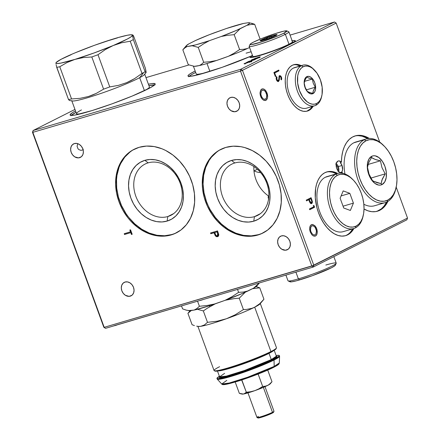 <?xml version="1.0" encoding="UTF-8"?>
<svg xmlns="http://www.w3.org/2000/svg" width="440" height="440" viewBox="0 0 440 440"><rect width="100%" height="100%" fill="white"/><g stroke="black" fill="none" stroke-linecap="round" stroke-linejoin="round"><path stroke-width="0.66" d="M296.703 64.85L300.069 65.989A24.162 14.322 73.6 0 0 293.15 64.906M287.639 94.408A24.162 14.322 -106.4 0 1 293.728 64.713A24.162 14.322 -106.4 0 1 301.235 65.648L297.869 64.51L294.971 64.444L292.292 65.279L289.933 66.99L287.975 69.498L286.506 72.71L285.577 76.511L285.225 80.746L285.461 85.261L286.275 89.87L287.639 94.408L289.504 98.692L291.791 102.564L294.415 105.87L297.275 108.482L300.262 110.308L303.264 111.271L306.158 111.331L308.836 110.495L311.201 108.79L313.198 106.205A24.162 14.322 -106.4 0 1 307.401 111.067A24.162 14.322 -106.4 0 1 287.639 94.408M188.738 76.742L191.757 74.542L195.685 72.43A42.29 3.658 -20.1 0 0 189.085 76.384M205.073 72.859A42.29 3.658 159.9 0 1 187.979 75.988A42.29 3.658 159.9 0 1 195.168 71.022L189.865 73.986L188.221 75.328L188.089 76.137L190.735 76.291L199.133 74.52L222.167 67.309L251.339 56.001A42.29 3.658 159.9 0 1 205.073 72.859M251.856 57.415L251.339 56.001L251.856 57.415A24.162 2.09 -20.1 0 0 251.735 57.486M294.08 41.992A24.162 2.09 -20.1 0 0 292.132 42.345M292.155 40.821A24.162 2.09 159.9 0 1 295.339 40.733A24.162 2.09 159.9 0 1 283.503 47.053A24.162 2.09 159.9 0 1 259.727 55.55A24.162 2.09 159.9 0 1 249.959 57.338A24.162 2.09 159.9 0 1 251.339 56.001L250.344 56.711L250.173 57.503L254.381 56.986L263.615 54.351L276.711 49.748L288.437 44.908L293.48 42.361L295.35 40.832L294.987 40.529L291.731 40.904M130.268 296.153A7.552 6.045 63.2 0 1 122.051 291.313A7.552 6.045 63.2 0 1 124.278 282.343A7.552 6.045 63.2 0 1 125.098 282.024A7.552 6.045 63.2 0 1 133.309 286.858A7.552 6.045 63.2 0 1 131.082 295.829A7.552 6.045 63.2 0 1 130.268 296.153L131.824 295.367L129.079 296.351L125.384 295.3L123.283 293.381L121.847 290.807L121.303 287.975L121.726 285.307L123.063 283.217L125.098 282.024L127.523 281.902L129.976 282.876L132.083 284.796L133.513 287.364L134.057 290.202L133.633 292.864L132.303 294.954L130.268 296.153M70.868 115.731L76.016 112.305A45.309 3.916 -20.1 0 0 71.142 115.439M88.407 111.672A45.309 3.916 159.9 0 1 70.092 115.022A45.309 3.916 159.9 0 1 75.499 110.897L72.116 112.882L70.076 114.829L70.758 115.396L71.704 115.451L74.772 115.099L91.955 110.605L111.936 103.879L132.083 96.107L149.847 87.978L154.248 85.239L155.205 84.079L155.067 83.721L152.235 83.556L148.396 84.216A45.309 3.916 159.9 0 1 155.188 83.88A45.309 3.916 159.9 0 1 132.99 95.733A45.309 3.916 159.9 0 1 88.407 111.672M260.623 172.59A18.876 15.114 63.2 0 1 254.122 170.874A18.876 15.114 63.2 0 0 260.623 172.59M79.596 157.685A7.552 6.045 63.2 0 1 71.379 152.845A7.552 6.045 63.2 0 1 73.607 143.875A7.552 6.045 63.2 0 1 74.421 143.555A7.552 6.045 63.2 0 1 82.638 148.39A7.552 6.045 63.2 0 1 80.41 157.361A7.552 6.045 63.2 0 1 79.596 157.685L81.153 156.899L78.408 157.883L74.712 156.833L72.611 154.913L71.175 152.339L70.631 149.507L71.055 146.839L72.386 144.749L74.421 143.555L76.852 143.435L79.305 144.408L81.406 146.322L82.841 148.896L83.386 151.734L82.962 154.396L81.631 156.486L79.596 157.685M77.677 143.638L77.099 146.366L78.029 148.814L78.942 149.649L81.059 150.381L82.781 149.875L83.292 149.193M235.923 111.562A7.552 6.045 63.2 0 1 227.706 106.728A7.552 6.045 63.2 0 1 229.933 97.757A7.552 6.045 63.2 0 1 230.753 97.433A7.552 6.045 63.2 0 1 238.964 102.273A7.552 6.045 63.2 0 1 236.737 111.238A7.552 6.045 63.2 0 1 235.923 111.562L237.479 110.776L234.735 111.76L231.039 110.71L228.938 108.79L227.502 106.216L226.958 103.384L227.381 100.716L228.718 98.632L230.753 97.433L233.178 97.312L235.631 98.285L237.738 100.205L239.168 102.779L239.712 105.611L239.289 108.279L237.958 110.368L235.923 111.562M286.594 250.03A7.552 6.045 63.2 0 1 278.377 245.196A7.552 6.045 63.2 0 1 280.61 236.225A7.552 6.045 63.2 0 1 281.424 235.901A7.552 6.045 63.2 0 1 289.641 240.74A7.552 6.045 63.2 0 1 287.408 249.711A7.552 6.045 63.2 0 1 286.594 250.03L288.151 249.244L285.406 250.234L281.71 249.178L279.609 247.258L278.173 244.69L277.629 241.852L278.058 239.19L279.389 237.1L281.424 235.901L283.85 235.78L286.303 236.753L288.409 238.673L289.839 241.247L290.389 244.079L289.96 246.747L288.629 248.837L286.594 250.03M133.199 149.831L134.492 149.116A46.816 37.488 -116.8 0 0 121.176 204.781A46.816 37.488 -116.8 0 0 172.002 234.514L171.193 234.922A46.816 37.488 63.2 0 1 120.258 204.93A46.816 37.488 63.2 0 1 134.085 149.314A46.816 37.488 63.2 0 1 139.139 147.318A46.816 37.488 63.2 0 1 190.075 177.309A46.816 37.488 63.2 0 1 176.248 232.92A46.816 37.488 63.2 0 1 171.193 234.922L172.002 234.514L164.637 235.752L156.943 235.263L149.21 233.057L141.735 229.229L134.811 223.916L128.695 217.333L126.016 213.637L121.556 205.623L118.41 197.038L116.71 188.205L116.523 179.476L116.996 175.246L119.064 167.282L120.637 163.62L124.79 157.113L130.136 151.894M148.17 162.85A28.694 22.979 -116.8 0 0 135.828 196.235A28.694 22.979 -116.8 0 0 167.816 216.541L167.09 221.089A32.472 25.999 63.2 0 1 130.889 198.11A32.472 25.999 63.2 0 1 144.859 160.331L148.17 162.85A28.694 22.979 63.2 0 1 179.388 181.231A28.694 22.979 63.2 0 1 170.913 215.314A28.694 22.979 63.2 0 1 167.816 216.541A28.694 22.979 63.2 0 1 136.598 198.16A28.694 22.979 63.2 0 1 145.073 164.071A28.694 22.979 63.2 0 1 148.17 162.85L144.859 160.331A32.472 25.999 63.2 0 1 181.055 183.31A32.472 25.999 63.2 0 1 167.09 221.089L167.816 216.541L173.739 213.554L167.816 216.541A28.694 22.979 -116.8 0 0 180.158 183.156A28.694 22.979 -116.8 0 0 148.17 162.85M219.841 149.947L221.133 149.226A46.816 37.488 -116.8 0 0 207.818 204.892A46.816 37.488 -116.8 0 0 258.649 234.625L257.84 235.032A46.816 37.488 63.2 0 1 206.899 205.04A46.816 37.488 63.2 0 1 220.726 149.43A46.816 37.488 63.2 0 1 225.781 147.428L225.781 147.428A46.816 37.488 63.2 0 1 276.721 177.419A46.816 37.488 63.2 0 1 262.889 233.035A46.816 37.488 63.2 0 1 257.84 235.032L258.649 234.625L251.284 235.868L243.584 235.373L235.851 233.173L228.377 229.339L221.452 224.032L215.336 217.443L210.276 209.836L208.197 205.733L206.454 201.493L204.017 192.742L203.071 183.92L203.643 175.362L205.711 167.398L209.198 160.331L211.431 157.223L216.782 152.004M234.812 162.96A28.694 22.979 -116.8 0 0 222.47 196.345A28.694 22.979 -116.8 0 0 254.463 216.651L253.732 221.205A32.472 25.999 63.2 0 1 217.536 198.226A32.472 25.999 63.2 0 1 231.501 160.446L234.812 162.96A28.694 22.979 63.2 0 1 266.035 181.34A28.694 22.979 63.2 0 1 257.56 215.424A28.694 22.979 63.2 0 1 254.463 216.651A28.694 22.979 63.2 0 1 223.24 198.27A28.694 22.979 63.2 0 1 231.715 164.186A28.694 22.979 63.2 0 1 234.812 162.96L231.501 160.446A32.472 25.999 63.2 0 1 267.702 183.425A32.472 25.999 63.2 0 1 253.732 221.205L254.463 216.651L260.387 213.664L254.463 216.651A28.694 22.979 -116.8 0 0 266.805 183.266A28.694 22.979 -116.8 0 0 234.812 162.96M253.88 166.535A28.694 22.979 -116.8 0 0 268.334 195.861L268.163 197.615L268.708 199.392M342.023 165.484L338.338 166.573L342.023 165.484L340.257 162.541A6.039 3.581 -106.4 0 1 342.023 165.484A6.039 3.581 -106.4 0 1 341.066 172.651L342.045 171.529L342.562 169.791L342.023 165.484M341.423 162.201L340.257 162.541L341.423 162.201A39.265 23.276 -106.4 0 1 355.245 135.883A39.265 23.276 -106.4 0 1 369.32 138.446L363.407 135.861L359.502 135.311L355.773 135.74L352.308 137.126L349.206 139.453L346.544 142.643L344.382 146.625L342.788 151.294L341.792 156.53L341.423 162.201L339.042 160.897L337.925 161.101L336.397 163.125L336.127 164.742L336.727 168.399A6.039 3.581 -106.4 0 1 338.25 160.98A6.039 3.581 -106.4 0 1 341.423 162.201M345.092 235.802A33.226 19.696 73.6 0 0 352.754 228.833L350.361 232.21M353.92 228.487A33.226 19.696 -106.4 0 1 345.68 235.642A33.226 19.696 -106.4 0 1 318.505 212.74A33.226 19.696 -106.4 0 1 326.876 171.908A33.226 19.696 -106.4 0 1 337.684 173.448L333.68 171.864L330.473 171.43L327.409 171.765L324.561 172.871L321.986 174.719L319.759 177.265L317.928 180.45L316.541 184.195L315.623 188.408L315.293 197.835L316.959 207.829L318.505 212.74L320.843 218.185L323.686 223.163L326.937 227.507L330.495 231.077L334.241 233.756L338.052 235.455L341.803 236.121L345.378 235.73L348.656 234.295L351.527 231.864L353.92 228.487M329.307 171.771L332.514 172.211L336.512 173.789A33.226 19.696 73.6 0 0 326.298 172.095M342.238 172.304L341.066 172.651L342.238 172.304A6.039 3.581 -106.4 0 1 341.666 172.568A6.039 3.581 -106.4 0 1 336.727 168.399L337.816 170.517L339.262 172.013L340.819 172.645L342.238 172.304A39.265 23.276 73.6 0 0 342.402 173.256A39.265 23.276 -106.4 0 1 342.238 172.304M358.314 135.658L362.219 136.202L367.807 138.584A39.265 23.276 73.6 0 0 354.668 136.065M386.551 202.12L384.142 205.981L381.32 208.879L376.882 211.365A39.265 23.276 73.6 0 0 386.551 202.12M363.963 208.978L367.939 210.81L371.877 211.695L375.678 211.607L379.236 210.551L382.47 208.549L385.292 205.656L387.893 201.416A39.265 23.276 -106.4 0 1 377.471 211.206A39.265 23.276 -106.4 0 1 364.029 209.017M132.182 234.267L130.548 229.812L132.182 234.267L131.461 234.482L132.182 234.267M124.57 233.624L124.828 234.322L131.109 232.469L131.786 234.316L132.154 234.207L131.461 234.482L130.785 232.634L131.109 232.469L124.504 234.487L130.785 232.634L124.504 234.487L124.223 233.723L130.829 231.71L130.174 229.922L130.829 231.71L124.223 233.723M129.828 230.027L130.504 231.869L129.828 230.027L130.548 229.812M262.114 233.371L258.649 234.625A46.816 37.488 -116.8 0 0 263.296 232.826M231.501 160.446L226.82 162.47L222.75 165.589L219.439 169.675L217.019 174.576L215.584 180.097L215.188 186.038L215.848 192.154L217.536 198.226L220.187 204.006L223.696 209.286L227.937 213.857L232.744 217.536L237.924 220.193L243.287 221.722L248.628 222.063L253.732 221.205L258.412 219.175L262.488 216.056L265.793 211.97L268.213 207.07L269.649 201.548L270.045 195.613L269.385 189.492L267.702 183.425L265.051 177.639L261.536 172.364L257.296 167.794L252.494 164.109L247.308 161.453L241.945 159.923L236.605 159.588L231.501 160.446M175.472 233.255L172.002 234.514A46.816 37.488 -116.8 0 0 176.649 232.716M144.859 160.331L140.179 162.36L136.103 165.479L132.798 169.565L130.378 174.465L128.942 179.988L128.546 185.922L129.206 192.044L130.889 198.11L133.54 203.896L137.055 209.176L141.295 213.741L146.097 217.426L151.283 220.083L156.646 221.612L161.986 221.953L167.09 221.089L171.771 219.065L175.84 215.947L179.152 211.86L181.572 206.96L183.007 201.438L183.403 195.503L182.743 189.382L181.055 183.31L178.404 177.529L174.895 172.249L170.654 167.684L165.847 163.999L160.666 161.343L155.304 159.814L149.963 159.472L144.859 160.331M210.898 232.865L211.151 233.563L214.385 232.612L215.732 235.67L216.86 236.517L217.905 236.511L217.58 236.676L216.552 236.687L215.666 236.132L215.188 235.505L217.905 236.511L215.188 235.505L215.507 235.345L214.605 233.216L214.28 233.382L215.188 235.505L214.06 232.777L210.826 233.728L210.551 232.969L217.547 230.901L218.779 234.713L218.554 235.917L217.894 236.555M217.113 231.875L217.679 233.426L217.998 233.261L217.431 231.715L214.775 232.562L215.793 235.147L216.975 235.956L217.58 235.78L218.026 234.911L217.113 231.875M217.679 233.426L217.299 235.912L217.795 235.681L217.998 233.261L217.679 233.426M215.122 232.463L217.431 231.715L218.35 234.625L217.624 235.752M217.58 236.676L218.757 234.526M154.655 84.882A45.309 3.916 -20.1 0 0 148.913 85.63L155.04 84.925M32.477 132.275L103.829 327.267L105.517 328.334L103.829 327.267L105.517 328.334L313.175 267.069L311.85 266.062L240.493 71.076L242.468 70.323L240.785 69.256L33.127 130.52L32.477 132.275L103.829 327.267L104.192 327.327L32.835 132.341L32.477 132.275L32.835 132.341L33.127 130.52L32.477 132.275M74.96 109.422L33.127 130.52L74.96 109.422M249.046 61.38L255.327 59.527L248.765 61.375L246.466 62.53L255.327 59.527L248.765 61.375L246.466 62.53M245.482 63.476L245.218 63.272L247.506 62.288L244.503 63.487C243.766 63.872 243.936 63.921 245.009 63.624L246.34 63.179M250.459 61.589L250.069 61.705L250.459 61.589M259.298 55.187L259.204 55.765M287.034 45.711L287.353 45.32L287.095 45.128M254.546 59.169L252.885 59.857C251.73 60.148 251.653 60.033 252.659 59.521L257.95 57.481C259.611 57.024 259.864 57.096 258.72 57.701L255.871 59.004L260.293 56.909L255.404 58.262L251.136 60.269M255.871 59.004L259.424 57.497C260.843 56.749 260.486 56.672 258.357 57.266L251.977 59.714C250.602 60.44 250.998 60.489 253.171 59.867L255.216 58.834L252.885 59.857C251.73 60.148 251.653 60.033 252.659 59.521L258.923 57.228L259.424 57.211L258.72 57.701L255.734 58.965M249.761 61.848L245.218 63.272L244.882 63.509L245.086 64.07M250.074 61.727L251.157 61.517L249.354 62.332L251.829 61.331M247.506 62.288L244.503 63.487C243.766 63.872 243.936 63.921 245.009 63.624L248.413 62.381M290.065 35.107L334.483 22L240.785 69.256L334.483 22L290.065 35.107M145.981 77.616L188.925 64.944L145.981 77.616M244.503 63.487L244.079 63.811L245.009 63.624M250.982 61.419L251.422 61.336L251.157 61.517M245.454 63.404L244.882 63.509M259.424 57.497L260.293 56.909M251.977 59.714L251.218 60.308L252.824 59.967L255.216 58.834M252.885 59.857L251.955 59.989L252.659 59.521M259.633 57.778L259.424 57.211L258.72 57.701M407.523 218.059L396.204 187.121L407.523 218.059L313.825 265.315L104.192 327.327L311.85 266.062L313.175 267.069L313.825 265.315L242.468 70.323L240.785 69.256L240.493 71.076L240.785 69.256L33.127 130.52L32.835 132.341L240.493 71.076L32.835 132.341L104.192 327.327L105.517 328.334L313.175 267.069L313.825 265.315L242.468 70.323L240.493 71.076L311.85 266.062L407.523 218.059L406.874 219.813L313.175 267.069L406.874 219.813L407.523 218.059M379.736 142.12L336.171 23.067L242.468 70.323L336.171 23.067L379.736 142.12M334.483 22L336.171 23.067L334.483 22M139.139 147.318L146.498 146.08L154.198 146.57L161.931 148.77L165.721 150.491L172.953 155.084L179.504 161.062L185.119 168.196L189.585 176.209L192.726 184.795L194.425 193.622L194.618 202.356L193.292 210.661L190.498 218.207L186.351 224.719L181.005 229.939L174.663 233.662L167.574 235.757L160.006 236.132L152.257 234.779L144.612 231.748L137.379 227.156L130.829 221.177L127.886 217.74L122.821 210.128L118.998 201.79L116.567 193.039L115.621 184.217L116.188 175.654L118.261 167.69L121.748 160.628L126.517 154.737L132.391 150.238L139.139 147.318M225.781 147.428L233.145 146.19L240.84 146.68L244.723 147.571L252.362 150.601L259.595 155.194L266.151 161.172L271.766 168.305L276.232 176.319L279.373 184.905L281.072 193.738L281.259 202.472L279.934 210.771L277.145 218.323L272.993 224.829L267.647 230.049L261.305 233.778L254.216 235.868L246.648 236.242L238.898 234.889L231.259 231.858L224.021 227.266L217.47 221.287L211.855 214.159L207.389 206.14L204.248 197.555L202.549 188.727L202.263 184.327L202.835 175.769L204.903 167.805L208.389 160.738L213.158 154.847L219.032 150.354L225.781 147.428M279.125 75.812L281.023 77.33L281.49 77.193L279.593 75.675L279.031 76.522L278.762 79.712L278.3 80.707L276.87 79.459L276.997 77.193L276.529 77.33L276.403 79.596L276.87 79.459L276.403 79.596L278.13 80.757M277.832 80.845L278.3 80.707L277.503 80.487L276.821 79.305L276.997 77.193L276.49 76.599L276.375 79.712C276.964 81.12 277.695 81.708 278.575 81.472L279.406 78.683L278.938 78.821L279.004 77.44L279.972 76.401L279.428 76.566L279.895 76.428L280.962 77.363L280.946 79.332L281.496 79.866L281.732 78.623L281.49 77.193L280.638 75.878L279.593 75.675L279.031 76.522M276.49 76.599L276.111 78.001L276.375 79.712L277.068 80.922L278.273 81.559L279.24 80.344L279.494 77.16L279.895 76.428L279.004 77.44L279.494 76.538M278.108 81.609L278.724 80.674L278.938 78.821L278.108 81.609M281.111 79.717L280.946 77.138L280.17 76.016L279.367 75.735M277.745 80.878L277.035 80.625L276.403 79.596L276.304 77.066M309.738 209.693L314.584 207.251L314.012 205.684L313.544 205.821L314.116 207.389L314.584 207.251L309.705 209.611L314.116 207.389L313.462 205.788L314.012 205.684L313.33 205.436L313.808 206.74L309.458 208.934L309.738 209.693L314.584 207.251L314.012 205.684L313.33 205.436L313.808 206.74L309.458 208.934M310.035 109.137L306.812 111.216A24.162 14.322 73.6 0 0 312.032 106.552L311.988 106.623M306.515 200.888L308.754 199.76L309.843 202.488L311.795 203.5L312.318 202.741L312.361 201.504L311.691 199.347L311.223 199.485L311.861 201.454L312.323 201.316L311.086 197.687L306.235 200.129L306.515 200.888L308.286 199.898M309.249 199.513L310.866 198.698L308.781 199.65L310.866 198.698L311.823 201.614L311.509 202.736L310.932 202.807L310.343 202.257L309.249 199.513M310.943 202.934L309.315 201.141L309.782 201.003L311.41 202.796L310.838 202.978L311.223 202.857M311.223 203.698L311.745 203.159L311.922 201.834L310.645 197.906M310.833 202.978L310.09 202.681L309.436 201.46M309.315 201.141L308.781 199.65L310.398 198.836M274.659 73.013L279.01 70.824L274.192 73.15L274.659 73.013L274.192 73.15L275.385 76.412L275.853 76.274L274.659 73.013L279.01 70.824L278.729 70.059L273.884 72.507L275.358 76.527L275.853 76.274L274.659 73.013M278.295 70.279L278.542 70.961L274.192 73.15L275.325 76.445M316.695 228.712L315.002 225.847L312.791 224.499L310.805 225.121L309.952 226.551L309.628 228.558L310.233 231.974L311.927 234.839L313.39 235.95L315.535 235.994L316.982 234.141L317.3 232.128L316.695 228.712M278.729 70.059L273.884 72.507L275.358 76.527M308.974 200.371L310.25 203.099L310.937 203.615L311.691 203.555M311.086 197.687L306.235 200.129M279.895 76.428L280.962 77.363M280.946 79.332L281.496 79.866M267.058 93.071L265.364 90.206L263.901 89.095L262.427 88.842L260.678 90.101L259.99 92.917L260.596 96.327L262.29 99.193L263.753 100.304L265.898 100.353L267.344 98.494L267.663 96.487L267.058 93.071M338.618 171.996L338.938 169.989L338.679 167.706L337.87 165.501L335.929 163.053M335.759 164.126L337.667 166.914L338.145 169.62L337.893 171.21L338.145 169.62L337.667 166.914L335.759 164.126M263.065 88.842L261.685 89.089L260.629 90.189L259.99 93.049L260.288 95.337L261.124 97.526L262.372 99.286L263.846 100.347L265.309 100.546L266.552 99.858L267.377 98.384L267.663 96.349L267.366 94.067L265.947 90.921L264.561 89.485L263.065 88.842M263.219 90.057L264.407 90.569L265.507 91.707L266.805 95.112L266.365 98.274L265.001 99.336L263.841 99.176L262.675 98.335L261.685 96.938L260.849 94.292L261.294 91.13L262.13 90.255L263.219 90.057L261.668 90.613L261.014 91.779L260.849 94.292L261.305 96.096L262.675 98.335L263.841 99.176L265.529 99.149L266.365 98.274L266.865 96.008L266.349 93.302L264.979 91.069L263.219 90.057M312.702 224.483L311.322 224.73L310.266 225.836L309.7 227.623L309.705 229.829L310.283 232.106L312.015 234.927L313.484 235.989L314.947 236.192L316.19 235.505L317.014 234.031L317.3 231.996L317.004 229.708L316.168 227.519L314.919 225.759L312.702 224.483M312.862 225.698L314.045 226.21L315.145 227.348L316.448 230.753L316.002 233.915L314.644 234.977L313.478 234.817L312.312 233.976L310.943 231.743L310.486 229.933L310.932 226.771L311.768 225.896L312.862 225.698L311.305 226.254L310.651 227.425L310.486 229.933L310.943 231.743L312.312 233.976L313.478 234.817L314.644 234.977L316.002 233.915L316.509 231.655L315.986 228.948L314.617 226.71L312.862 225.698M352.941 179.674L352.121 178.849A28.694 17.012 73.6 0 0 335.786 174.18L337.469 175.246A27.187 16.115 -106.4 0 1 352.941 179.674A27.187 16.115 -106.4 0 1 363.358 214.973A27.187 16.115 -106.4 0 1 356.081 226.111L355.432 227.871A28.694 17.012 73.6 0 0 363.116 216.112L363.358 214.973M337.491 173.503L326.992 176.6A28.694 17.012 73.6 0 0 325.286 177.276L335.786 174.18A28.694 17.012 -106.4 0 1 337.491 173.503A28.694 17.012 -106.4 0 1 352.534 179.267M363.231 215.54A28.694 17.012 -106.4 0 1 355.432 227.871A28.694 17.012 -106.4 0 1 353.727 228.547A28.694 17.012 -106.4 0 1 329.758 207.306A28.694 17.012 -106.4 0 1 335.786 174.18L325.286 177.276A28.694 17.012 73.6 0 0 319.259 210.408A28.694 17.012 73.6 0 0 343.228 231.644L353.727 228.547M335.786 174.18A28.694 17.012 73.6 0 0 330.264 208.764A28.694 17.012 73.6 0 0 355.432 227.871L356.081 226.111A27.187 16.115 -106.4 0 1 332.239 208.01A27.187 16.115 -106.4 0 1 337.469 175.246L335.786 174.18M343.052 206.19L353.414 203.132L350.361 210.469L343.723 208.016L340.137 198.231L343.195 190.889L349.833 193.341L341.099 195.916L349.833 193.341L353.414 203.132L343.052 206.19M337.469 175.246L334.812 177.166L332.613 179.988L330.957 183.607L329.912 187.88L329.516 192.649L329.78 197.72L330.699 202.912L332.239 208.01L334.334 212.834L336.902 217.184L339.856 220.907L343.074 223.85L346.44 225.902L349.811 226.985L353.067 227.056L356.081 226.111L358.743 224.191L360.938 221.37L362.593 217.751L363.638 213.477L364.034 208.714L363.77 203.638L362.852 198.451L361.317 193.347L359.222 188.524L356.648 184.173L353.694 180.45L350.477 177.513L347.116 175.456L343.739 174.378L340.483 174.306L337.469 175.246M349.833 193.341L353.414 203.132L350.361 210.469L343.723 208.016L340.137 198.231L343.195 190.889L349.833 193.341M56.529 66.561L68.497 99.528A45.309 3.916 -20.1 0 0 71.555 98.945L59.774 66.748L67.029 62.535L74.894 59.411L60.951 63.085L57.173 63.553L56.221 63.415L56.007 62.728L55.919 63.036A40.777 3.526 159.9 0 1 56.194 62.508A40.777 3.526 159.9 0 1 61.16 59.257L71.247 54.642M145.118 71.77L133.337 39.573L132.545 35.272A40.777 3.526 159.9 0 1 113.207 45.529L121.567 42.773L130.224 41.228A45.309 3.916 -20.1 0 0 133.337 39.573A45.309 3.916 159.9 0 1 130.224 41.228L142.005 73.42L134.684 78.562L126.836 82.594L118.448 85.366L109.764 86.917L97.983 54.725A45.309 3.916 159.9 0 1 91.812 56.964A45.309 3.916 -20.1 0 0 97.983 54.725L105.331 49.566L113.207 45.529A40.777 3.526 159.9 0 1 74.894 59.411L83.182 57.59L91.812 56.964L103.593 89.155A45.309 3.916 -20.1 0 0 109.764 86.917L97.983 54.725L105.331 49.566L113.207 45.529L121.567 42.773L130.224 41.228L142.005 73.42A45.309 3.916 -20.1 0 0 143.66 72.567A45.309 3.916 -20.1 0 0 145.118 71.77L133.337 39.573L132.627 34.969L133.54 35.865L145.321 68.057L146.119 72.353L145.833 72.65L145.118 71.77A45.309 3.916 159.9 0 1 143.66 72.567L139.673 77.682A38.813 3.355 -20.1 0 0 144.403 74.591L146.041 72.655M132.831 34.986L133.54 35.865L145.321 68.057L146.08 71.72L145.833 72.65M148.423 88.726A38.209 3.306 -20.1 0 0 149.001 88.055L149.364 87.285A38.813 3.355 159.9 0 1 144.43 90.679A38.813 3.355 -20.1 0 0 149.402 86.961L144.645 73.964A38.813 3.355 159.9 0 1 139.673 77.682L144.43 90.679A38.813 3.355 159.9 0 1 144.26 90.772A38.813 3.355 -20.1 0 0 144.43 90.679L139.673 77.682A38.813 3.355 159.9 0 1 99.215 94.023A38.813 3.355 159.9 0 1 71.742 100.639L76.5 113.641A38.813 3.355 -20.1 0 0 82.885 113.234A38.813 3.355 159.9 0 1 76.736 113.861A38.813 3.355 159.9 0 1 81.466 109.923M71.555 98.945A45.309 3.916 159.9 0 1 68.497 99.528L69.404 100.43L68.497 99.528L56.716 67.337A45.309 3.916 -20.1 0 0 59.774 66.748L67.029 62.535L74.894 59.411L83.182 57.59L91.812 56.964L103.593 89.155L96.283 93.396L88.473 96.498L80.13 98.324L71.555 98.945L59.774 66.748A45.309 3.916 159.9 0 1 56.716 67.337L56.106 64.614M55.919 63.036L55.957 63.663L56.276 62.414L61.16 59.257A40.777 3.526 159.9 0 1 75.257 52.778A40.777 3.526 159.9 0 1 113.57 38.896A40.777 3.526 159.9 0 1 131.907 34.799A40.777 3.526 159.9 0 1 132.545 35.272L131.186 36.735L127.309 39.044L113.207 45.529L94.023 52.982L74.894 59.411A40.777 3.526 159.9 0 1 55.919 63.036M146.119 72.353L146.031 72.661M75.251 52.778L94.441 45.326L113.57 38.896L117.667 37.824L109.577 40.299L117.722 37.664L127.518 35.217L131.291 34.755L132.545 35.272M76.736 113.861L77.506 114.219A38.209 3.306 -20.1 0 0 78.386 114.356M109.764 86.917A45.309 3.916 159.9 0 1 103.593 89.155L96.283 93.396L92.45 95.101L88.473 96.498L80.13 98.324M69.311 100.458L72.331 100.964A38.813 3.355 -20.1 0 0 101.904 93.104A38.813 3.355 -20.1 0 0 139.673 77.682L143.66 72.567A45.309 3.916 159.9 0 1 142.005 73.42L134.684 78.562L130.829 80.729L126.836 82.594L118.448 85.366M197.83 326.178L214.066 370.541A33.226 2.871 -20.1 0 0 236.429 365.266A33.226 2.871 -20.1 0 0 270.93 351.555L254.694 307.186A33.226 2.871 159.9 0 1 226.474 318.731A33.226 2.871 159.9 0 1 200.805 326.304A33.226 2.871 159.9 0 1 198.033 326.365L198.033 326.365M214.269 370.733L215.039 371.085A32.621 2.822 -20.1 0 0 238.084 365.283A32.621 2.822 -20.1 0 0 270.672 352.253L270.93 351.555A33.226 2.871 159.9 0 1 237.738 364.82A33.226 2.871 159.9 0 1 214.269 370.733A33.226 2.871 159.9 0 1 219.599 366.696M273.394 350.796L269.011 353.37A0.605 0.484 63.2 0 1 268.972 353.089A0.605 0.484 -116.8 0 0 269.011 353.37A30.206 2.613 159.9 0 1 241.082 364.667A30.206 2.613 159.9 0 1 218.405 370.92L246.158 362.863L269.011 353.37L271.288 359.59L269.011 353.37A30.206 2.613 159.9 0 0 273.394 350.796M224.62 373.357L219.588 376.849A30.206 2.613 -20.1 0 0 239.921 372.053A30.206 2.613 -20.1 0 0 271.288 359.59L276.331 356.224M219.868 376.706L219.219 377.493L219.681 377.877L221.238 377.85L227.359 376.558L236.643 373.819L253.341 367.95L271.959 360.014A0.605 0.484 63.2 0 1 271.288 359.59A0.605 0.484 -116.8 0 0 271.959 360.014L276.457 357.368L277.107 356.582L276.359 356.164L276.243 357.539L271.959 360.014L241.175 372.323L223.058 377.559L219.61 376.932M216.959 378.455L217.168 379.022A33.226 2.871 -20.1 0 0 239.531 373.742A33.226 2.871 -20.1 0 0 274.032 360.03L273.829 359.464A33.226 2.871 159.9 0 1 239.327 373.175A33.226 2.871 159.9 0 1 216.959 378.455A33.226 2.871 159.9 0 1 219.384 376.293M222.97 384.225L229.455 383.576L247.209 378.087L273.587 367.361A1.21 0.968 -116.8 0 0 274.192 366.405A30.685 2.651 -20.1 0 0 279.318 362.951L279.587 356.285A33.226 2.871 159.9 0 1 274.032 360.03A33.226 2.871 159.9 0 1 240.064 373.56A33.226 2.871 159.9 0 1 217.223 379.11L221.727 384.027A30.685 2.651 -20.1 0 0 242.825 378.906A30.685 2.651 -20.1 0 0 274.192 366.405L274.032 360.03L274.192 366.405L247.654 377.24L229.268 383.014L221.727 384.027L226.787 380.391M190.124 310.695L187.919 313.324L191.306 310.514L187.919 313.324L192.088 324.726L194.409 325.584L192.088 324.726L187.919 313.324L190.003 310.921M245.316 292.193L239.245 298.183L243.419 309.584L246.345 309.463L243.419 309.584L235.285 314.76L226.474 318.731A33.226 2.871 -20.1 0 0 254.694 307.186L252.016 308.308L246.345 309.463L252.016 308.308L254.694 307.186A33.226 2.871 -20.1 0 0 260.024 303.875L263.23 300.091L259.595 303.837L254.694 307.186L270.93 351.555L270.672 352.253L275.429 349.454L276.117 348.618M256.091 286.594L259.765 287.832L263.94 299.233L263.23 300.091M196.642 326.161L198.33 326.452A33.226 2.871 -20.1 0 0 200.805 326.304L198.781 326.42L200.805 326.304A33.226 2.871 -20.1 0 0 226.474 318.731L217.124 321.206L207.493 322.327L204.43 324.951L200.805 326.304L204.43 324.951L207.493 322.327L217.124 321.206L226.474 318.731L235.285 314.76L243.419 309.584L239.245 298.183L234.41 298.601L225.462 300.207M223.416 384.505L230.78 383.24L239.696 380.611L255.717 374.974L270.061 369.05M277.899 364.826L278.52 364.067M221.727 384.027C222.371 385.033 224.45 385.215 237.407 381.337C249.425 377.647 266.041 371.234 273.719 367.312C279.637 364.155 278.861 364.15 279.318 362.951L274.192 366.405A1.21 0.968 63.2 0 1 273.587 367.361M274.032 360.03A33.226 2.871 -20.1 0 0 279.571 356.186L279.362 355.619A33.226 2.871 159.9 0 1 273.829 359.464L274.032 360.03M219.522 376.211L216.948 378.312L217.448 378.73L221.92 378.213L235.741 374.352L247.643 370.282L265.072 363.473L273.829 359.464L276.804 357.863L279.373 355.762L278.878 355.344L276.117 355.531A33.226 2.871 159.9 0 1 279.362 355.619M217.316 370.634L219.588 376.849L226.446 376.09L244.574 370.458L271.288 359.59A30.206 2.613 -20.1 0 0 276.32 356.092L274.043 349.872M214.83 370.761L215.32 371.168L216.964 371.135L223.443 369.771L238.997 364.975L256.735 358.397L270.672 352.253A32.621 2.822 -20.1 0 0 276.078 348.75A32.621 2.822 -20.1 0 0 276.084 348.43M276.078 348.75L276.436 347.985A33.226 2.871 159.9 0 1 270.93 351.555A33.226 2.871 -20.1 0 0 276.469 347.705L260.233 303.341A33.226 2.871 159.9 0 1 254.694 307.186L259.595 303.837L263.94 299.233L259.765 287.832L252.472 288.712M209.798 306.691L209.457 305.762L209.798 306.691M215.182 303.864L207.323 308.204L203.324 310.926L207.493 322.327L203.324 310.926L197.428 309.293M257.12 285.637L253.622 288.129L259.402 282.931L253.622 288.129L243.144 293.15L224.934 300.399A36.619 3.168 -20.1 0 0 248.028 290.95L243.397 292.045L238.596 292.358L231.941 296.742L224.934 300.399L208.94 305.927L194.139 310.074A36.619 3.168 -20.1 0 0 215.138 303.875L207.301 305.47L199.408 306.268L196.922 308.539L194.139 310.074L188.617 310.58M188.172 310.552L188.991 310.69A36.619 3.168 -20.1 0 0 189.937 310.728L186.357 310.173L182.6 308.88L181.555 306.02L182.6 308.88L186.357 310.173L189.937 310.728L194.139 310.074L196.922 308.539L199.408 306.268L207.301 305.47L215.138 303.875L224.934 300.399L231.941 296.742L238.596 292.358L243.397 292.045L248.028 290.95L253.622 288.129A36.619 3.168 -20.1 0 0 256.988 285.808L259.43 282.925M199.408 306.268L197.588 301.29L199.408 306.268M238.596 292.358L237.512 289.394L238.596 292.358M257.031 417.538L257.994 417.978A8.305 0.721 -20.1 0 0 263.863 416.504A8.305 0.721 -20.1 0 0 272.156 413.182L272.481 412.308A9.064 0.781 159.9 0 1 263.428 415.927A9.064 0.781 159.9 0 1 257.031 417.538A9.064 0.781 159.9 0 1 258.484 416.438M247.973 392.893L256.977 417.483A9.064 0.781 -20.1 0 0 263.076 416.048A9.064 0.781 -20.1 0 0 272.481 412.308L263.357 387.365L272.481 412.308A9.064 0.781 -20.1 0 0 273.994 411.257L264.996 386.661M273.004 412.165L273.548 412.258L273.372 412.473L272.156 413.182L265.612 415.888L259.182 417.874L258.065 418L258.115 417.681M273.983 411.334A9.064 0.781 159.9 0 1 272.481 412.308L272.156 413.182A8.305 0.721 -20.1 0 0 273.537 412.291L273.983 411.334M244.156 393.817L243.298 394.048A15.103 1.304 -20.1 0 0 248.045 392.87L246.334 392.238L244.156 393.817M241.401 393.982L239.333 393.327L235.191 382.008L239.333 393.327L243.298 394.048L242.165 394.108A15.103 1.304 -20.1 0 0 243.298 394.048L241.951 394.009M270.083 383.482L269.995 384.06L267.79 385.352A15.103 1.304 -20.1 0 0 270.215 383.851L271.992 381.739L267.735 370.101L271.992 381.739L268.945 384.67L266.635 385.913L254.964 390.605L250.712 391.727L246.334 392.238L248.045 392.87A15.103 1.304 -20.1 0 0 254.964 390.605L250.712 391.727L246.334 392.238L241.879 380.067L242.319 379.759M271.992 381.739L270.034 383.818L267.79 385.352L265.32 386.199L262.663 386.447L258.968 388.795L254.964 390.605A15.103 1.304 -20.1 0 0 267.79 385.352L265.32 386.199L262.663 386.447L258.968 388.795L254.964 390.605L243.298 394.048L244.943 393.432L246.334 392.238L241.659 379.979M257.416 374.33L258.214 374.275L262.663 386.447L258.214 374.275L258.522 373.896M308.132 91.883L313 93.616A9.064 5.373 -106.4 0 1 305.052 87.582A9.064 5.373 -106.4 0 1 306.796 76.659L304.97 80.229L304.216 83.138L305.184 87.373L307.263 91.339M314.353 69.966L313.527 69.141A21.142 12.535 73.6 0 0 301.493 65.698L303.177 66.765A19.635 11.638 -106.4 0 1 314.353 69.966A19.635 11.638 -106.4 0 1 321.877 95.458A19.635 11.638 -106.4 0 1 316.618 103.505L315.97 105.259A21.142 12.535 73.6 0 0 321.629 96.597L321.877 95.458M302.748 65.203L294.58 67.612A21.142 12.535 73.6 0 0 293.326 68.107L301.493 65.698A21.142 12.535 -106.4 0 1 302.748 65.203A21.142 12.535 -106.4 0 1 313.945 69.564M321.745 96.014A21.142 12.535 -106.4 0 1 315.97 105.259A21.142 12.535 -106.4 0 1 314.716 105.76A21.142 12.535 -106.4 0 1 297.05 90.112A21.142 12.535 -106.4 0 1 301.493 65.698L293.326 68.107A21.142 12.535 73.6 0 0 288.882 92.521A21.142 12.535 73.6 0 0 306.548 108.169L314.716 105.76M301.493 65.698A21.142 12.535 73.6 0 0 297.423 91.184A21.142 12.535 73.6 0 0 315.97 105.259L316.618 103.505A19.635 11.638 -106.4 0 1 299.398 90.431A19.635 11.638 -106.4 0 1 303.177 66.765L301.493 65.698M304.216 83.138L304.97 80.229L306.763 77.022L309.012 78.199L312.29 79.062L313.264 83.297L315.277 87.225L313.478 90.442L312.73 93.341L309.441 92.466L307.197 91.295L305.184 87.373L304.216 83.138M306.334 89.859L315.277 87.225L306.334 89.859M304.574 81.34L312.29 79.062L304.574 81.34M306.763 77.022L306.796 76.659A9.064 5.373 -106.4 0 1 314.743 82.693A9.064 5.373 -106.4 0 1 313 93.616L312.73 93.341L313.192 91.207L315.277 87.225L313.264 83.297L312.29 79.062L309.012 78.199L306.763 77.022M303.177 66.765L301.257 68.151L299.668 70.191L298.474 72.804L297.721 75.889L297.627 83.001L299.398 90.431L302.77 97.059L307.225 101.871L309.656 103.351L312.092 104.132L314.441 104.187L316.618 103.505L318.538 102.118L320.127 100.078L321.321 97.466L322.075 94.38L322.173 87.274L320.397 79.838L317.026 73.211L312.57 68.404L310.145 66.919L307.709 66.138L305.355 66.088L303.177 66.765M306.796 76.659L308.886 76.368L311.13 77.413L313.187 79.635L314.743 82.693L315.562 86.119L315.519 89.403L314.617 92.032L313 93.616L310.909 93.901L308.666 92.857L306.609 90.64L305.052 87.582L304.233 84.15L304.277 80.867L305.179 78.238L306.796 76.659M261.74 41.052L261.844 39.903L261.514 39.798A9.064 0.781 159.9 0 1 271.53 35.855A9.064 0.781 159.9 0 1 276.964 34.766A9.064 0.781 159.9 0 1 275.512 35.667A9.064 0.781 159.9 0 1 266.723 39.193A9.064 0.781 159.9 0 1 260.139 40.92A9.064 0.781 159.9 0 1 261.514 39.798L261.844 39.903L261.811 40.876M250.096 44.313L249.194 46.233A21.142 1.826 -20.1 0 0 262.581 43.324A21.142 1.826 -20.1 0 0 285.362 34.325A21.142 1.826 -20.1 0 0 288.756 31.757L286.831 30.872A19.635 1.7 159.9 0 1 283.679 33.259L285.362 34.325L288.981 44.215A21.142 1.826 -20.1 0 0 292.507 41.767L288.888 31.878A21.142 1.826 159.9 0 1 285.362 34.325A21.142 1.826 159.9 0 1 263.406 43.049A21.142 1.826 159.9 0 1 249.172 46.409L252.791 56.298A21.142 1.826 -20.1 0 0 267.025 52.943A21.142 1.826 -20.1 0 0 288.981 44.215L285.362 34.325L283.679 33.259A19.635 1.7 159.9 0 1 262.526 41.613A19.635 1.7 159.9 0 1 250.096 44.313A19.635 1.7 159.9 0 1 253.347 42.207A19.635 1.7 159.9 0 1 272.96 34.364A19.635 1.7 159.9 0 1 286.831 30.872M261.844 39.903L262.103 40.607L261.844 39.903L265.788 39.017L269.253 36.872L272.85 36.509L275.985 34.887L275.99 35.607L275.985 34.887L272.85 36.509L269.253 36.872L269.709 38.121L269.253 36.872L265.788 39.017L261.844 39.903M253.347 42.207L250.481 43.89L250.069 44.396L251.356 44.622L261.173 42.053L278.504 35.623L283.679 33.259L286.957 31.07L284.02 31.125L275.853 33.407L261.734 38.511L253.347 42.207M261.514 39.798L270.309 36.262L274.632 34.931L277.024 34.656L273.125 36.757L265.122 39.727L260.134 40.92L261.514 39.798M373.846 181.368L372.268 180.384L369.05 174.103L367.493 167.332L367.889 165.088L368.698 162.673L371.569 157.542L375.166 159.429L380.418 160.809L368.066 164.456L380.418 160.809L381.97 167.585L385.193 173.866L370.882 178.085L385.193 173.866L382.316 179.014L381.117 183.651L373.846 181.368L377.036 182.661L381.117 183.651L382.025 184.575A15.103 8.954 -106.4 0 1 368.781 174.521A15.103 8.954 -106.4 0 1 371.685 156.316L371.569 157.542L368.698 162.673L367.493 167.332L369.05 174.103L372.367 180.455M384.049 145.937L383.229 145.112A33.226 19.696 73.6 0 0 364.315 139.706L365.998 140.773A31.713 18.799 -106.4 0 1 384.049 145.937A31.713 18.799 -106.4 0 1 396.204 187.127A31.713 18.799 -106.4 0 1 387.717 200.118L387.063 201.872A33.226 19.696 73.6 0 0 395.956 188.265L396.204 187.127M366.289 138.925L355.79 142.021A33.226 19.696 73.6 0 0 353.815 142.802L364.315 139.706A33.226 19.696 -106.4 0 1 366.289 138.925A33.226 19.696 -106.4 0 1 383.636 145.53M396.077 187.688A33.226 19.696 -106.4 0 1 387.063 201.872A33.226 19.696 -106.4 0 1 385.094 202.659A33.226 19.696 -106.4 0 1 357.335 178.068A33.226 19.696 -106.4 0 1 364.315 139.706L353.815 142.802A33.226 19.696 73.6 0 0 344.982 173.982M363.836 204.243A33.226 19.696 73.6 0 0 374.594 205.755L385.094 202.659M364.315 139.706A33.226 19.696 73.6 0 0 357.918 179.751A33.226 19.696 73.6 0 0 387.063 201.872L387.717 200.118A31.713 18.799 -106.4 0 1 359.893 178.998A31.713 18.799 -106.4 0 1 365.998 140.773L364.315 139.706M365.998 140.773L362.896 143.011L360.333 146.305L358.402 150.524L357.181 155.513L356.719 161.073L357.027 166.996L358.1 173.047L359.893 178.998L362.34 184.624L365.338 189.706L368.786 194.046L372.537 197.478L376.459 199.87L380.397 201.135L384.197 201.218L387.717 200.118L390.814 197.879L393.382 194.585L395.307 190.366L396.528 185.378L396.995 179.817L396.682 173.899L395.61 167.844L393.822 161.893L391.375 156.266L388.372 151.184L384.929 146.85L381.172 143.413L377.25 141.02L373.318 139.761L369.518 139.673L365.998 140.773M371.685 156.316L373.362 155.793L375.172 155.832L378.911 157.575L382.338 161.277L384.934 166.37L386.298 172.09L386.227 177.556L384.725 181.94L382.025 184.575L380.353 185.097L378.543 185.059L374.803 183.315L371.371 179.614L368.781 174.521L367.417 168.801L367.488 163.334L368.99 158.95L371.685 156.316A15.103 8.954 -106.4 0 1 384.934 166.37A15.103 8.954 -106.4 0 1 382.025 184.575L381.117 183.651L381.86 180.235L385.193 173.866L381.97 167.585L380.418 160.809L376.349 159.825L373.148 158.532L371.569 157.542L371.685 156.316M285.923 275.11L288.002 280.786A25.674 2.222 -20.1 0 0 298.381 278.889L295.916 272.162L298.381 278.889L299.701 279.889A24.162 2.09 -20.1 0 0 322.603 271.75A24.162 2.09 -20.1 0 0 335.297 265.271L336.199 263.351A25.674 2.222 159.9 0 1 322.713 270.237A25.674 2.222 159.9 0 1 298.381 278.889A25.674 2.222 -20.1 0 0 323.642 269.852A25.674 2.222 -20.1 0 0 336.221 263.137L333.845 256.647M325.842 265.034A25.674 2.222 159.9 0 1 336.199 263.351M298.381 278.889A25.674 2.222 159.9 0 1 288.156 280.929L290.081 281.815A24.162 2.09 -20.1 0 0 299.701 279.889L298.381 278.889M334.966 264.869L335.33 265.172L334.818 265.793L331.293 267.867L312.252 275.732L296.312 280.841L291.511 281.853L289.927 281.572L290.439 280.957M114.235 325.76A6.039 0.522 -20.1 0 0 116.314 325.264L116.27 325.16M200.272 300.377L200.31 300.487A6.039 0.522 -20.1 0 0 203.522 299.42L113.96 325.765M246.092 53.174A33.831 2.926 159.9 0 1 251.136 51.772M252.466 55.413A33.831 2.926 159.9 0 1 249.519 56.788A33.831 2.926 -20.1 0 0 252.466 55.413M251.504 56.447A33.226 2.871 -20.1 0 0 252.648 55.902M251.581 23.221L254.689 24.31L250.756 24.536L246.934 25.317L240.125 28.754L234.168 34.661L239.613 49.538L243.54 49.313L247.368 48.532L249.574 47.498A33.831 2.926 159.9 0 1 247.368 48.532A33.831 2.926 159.9 0 1 228.509 56.248A33.831 2.926 159.9 0 1 216.585 60.478A33.831 2.926 159.9 0 1 207.009 63.514L209.891 71.39L207.009 63.514A33.831 2.926 159.9 0 1 199.436 65.538L194.326 66.336L199.436 65.538L201.674 64.174L203.687 62.288L198.242 47.405L203.671 43.797L209.347 40.694L221.271 36.471L227.7 35.283L234.168 34.661L240.125 28.754A33.831 2.926 159.9 0 1 221.271 36.471L236.044 30.564L246.934 25.317L250.756 24.536L254.689 24.31L249.123 22.699A33.831 2.926 159.9 0 1 246.934 25.317L249.546 23.37L249.535 22.852L248.644 22.66A33.831 2.926 159.9 0 1 249.123 22.699M244.816 49.681L244.624 49.159L244.816 49.681M226.38 28.518A33.831 2.926 159.9 0 1 235.961 25.482A33.831 2.926 159.9 0 1 243.535 23.457L226.38 28.518L209.253 34.738L195.602 40.463A33.831 2.926 159.9 0 1 214.462 32.747L226.38 28.518M187.088 46.552A33.831 2.926 159.9 0 1 186.307 45.688A33.831 2.926 159.9 0 1 188.793 43.896L186.186 45.848L186.197 46.365L187.088 46.552L195.674 44.886L209.347 40.694A33.831 2.926 159.9 0 1 192.198 45.755L198.242 47.405L192.198 45.755L187.088 46.552L184.85 47.916L187.088 46.552M186.307 45.688L182.837 49.803L184.85 47.916M248.644 22.66L243.535 23.457L248.644 22.66M195.602 40.463L188.793 43.896L195.602 40.463M188.281 64.686L182.837 49.803L188.281 64.686L194.326 66.336L199.436 65.538A33.831 2.926 159.9 0 1 194.326 66.336A33.831 2.926 159.9 0 1 193.694 66.264M182.837 49.803L185.68 46.613M254.689 24.31L260.123 39.166L254.689 24.31M239.613 49.538L234.168 34.661L227.7 35.283L221.271 36.471L209.347 40.694L203.671 43.797L198.242 47.405L203.687 62.288L210.155 61.666L216.585 60.478L228.509 56.248L234.185 53.147L239.613 49.538M228.509 56.248L216.585 60.478L228.509 56.248M193.336 66.017L196.229 73.925A33.831 2.926 -20.1 0 0 208.005 71.979A33.831 2.926 159.9 0 1 196.438 74.124L197.208 74.476A33.226 2.871 -20.1 0 0 199.078 74.536M251.955 59.994L252.164 60.555M251.422 61.342L251.631 61.908M257.367 169.235L253.974 170.946M132.726 34.936L131.907 34.799"/></g></svg>
